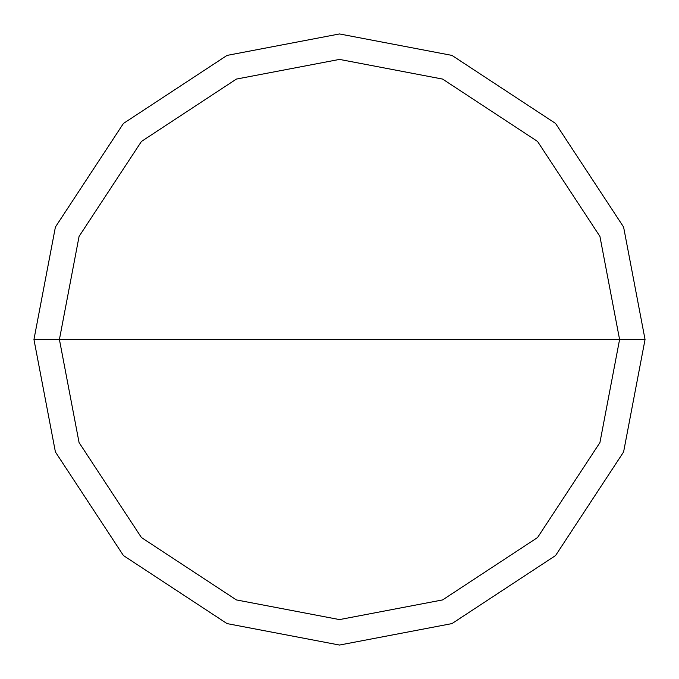 <?xml version="1.0" encoding="UTF-8"?>
<svg xmlns="http://www.w3.org/2000/svg" width="679" height="679" viewBox="0 0 679 679"><rect width="100%" height="100%" fill="white"/><g stroke="black" fill="none" stroke-linecap="round" stroke-linejoin="round"><path stroke-width="1.02" d="M619.587 339.5L599.922 442.598L537.556 537.556L442.598 599.922L339.5 619.587L236.402 599.922L141.444 537.556L79.078 442.598L59.413 339.5L619.587 339.5L599.922 236.402L537.556 141.444L442.598 79.078L339.5 59.413L236.402 79.078L141.444 141.444L79.078 236.402L59.413 339.5L33.95 339.5L55.406 227.032L123.442 123.442L227.032 55.406L339.5 33.95L451.968 55.406L555.558 123.442L623.594 227.032L645.05 339.5L623.594 227.032L555.558 123.442L451.968 55.406L339.5 33.95L227.032 55.406L123.442 123.442L55.406 227.032L33.95 339.5L55.406 451.968L123.442 555.558L227.032 623.594L339.5 645.05L451.968 623.594L555.558 555.558L623.594 451.968L645.05 339.5L59.413 339.5L79.078 236.402L141.444 141.444L236.402 79.078L339.5 59.413L442.598 79.078L537.556 141.444L599.922 236.402L619.587 339.5L645.05 339.5L623.594 451.968L555.558 555.558L451.968 623.594L339.5 645.05L227.032 623.594L123.442 555.558L55.406 451.968L33.95 339.5L59.413 339.5L79.078 442.598L141.444 537.556L236.402 599.922L339.5 619.587L442.598 599.922L537.556 537.556L599.922 442.598L619.587 339.5"/></g></svg>
